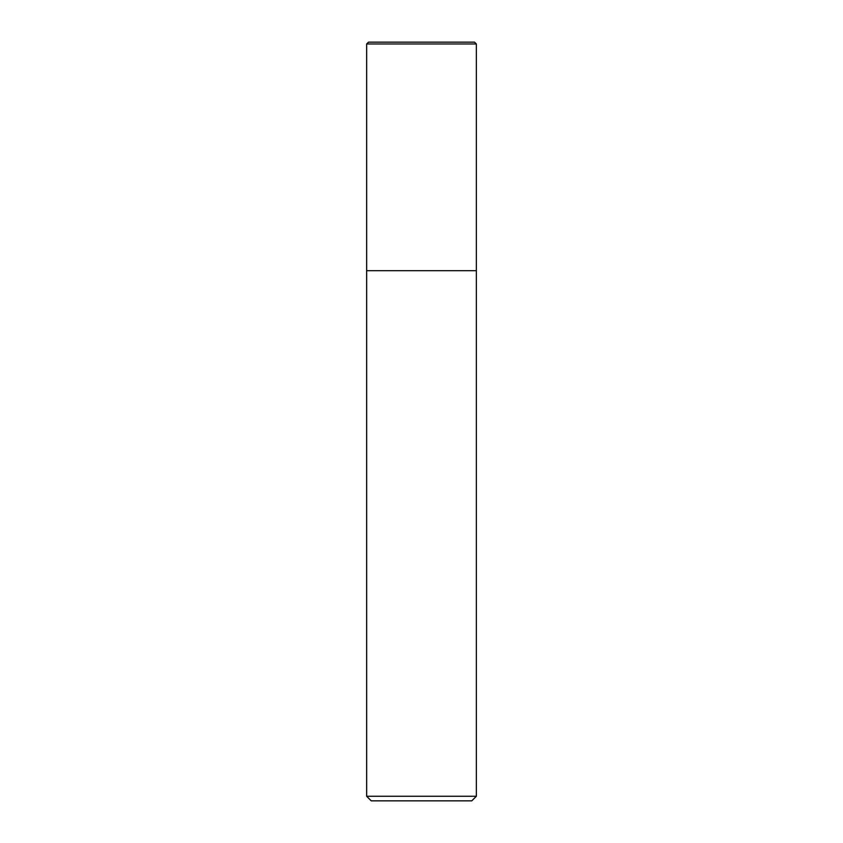 <?xml version="1.0" encoding="UTF-8"?>
<svg xmlns="http://www.w3.org/2000/svg" width="843" height="843" viewBox="0 0 843 843"><rect width="100%" height="100%" fill="white"/><g stroke="black" fill="none" stroke-linecap="round" stroke-linejoin="round"><path stroke-width="1.26" d="M421.5 270.677L476.348 270.677L476.348 43.973L366.652 43.973L366.652 270.677L476.348 270.677L476.348 796.277L366.652 796.277L366.652 270.677L421.5 270.677M366.652 796.277L371.226 800.85L471.774 800.85L476.348 796.277M476.348 43.973L474.514 42.15L368.486 42.15L366.652 43.973"/></g></svg>
